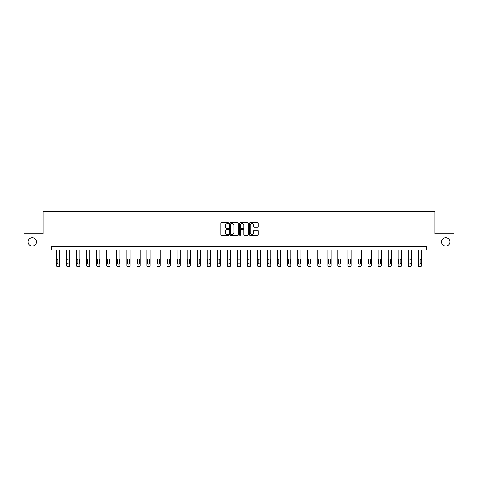 <?xml version="1.0" encoding="UTF-8"?>
<svg xmlns="http://www.w3.org/2000/svg" width="478" height="478" viewBox="0 0 478 478"><rect width="100%" height="100%" fill="white"/><g stroke="black" fill="none" stroke-linecap="round" stroke-linejoin="round"><path stroke-width="0.72" d="M228.693 223.13A0.442 0.442 0 0 0 228.251 222.682L221.529 222.682A0.633 0.633 0 0 0 220.902 223.316L220.902 234.698A0.633 0.633 0 0 0 221.529 235.331L228.251 235.331A0.442 0.442 0 0 0 228.693 234.889A0.442 0.442 0 0 0 228.251 234.447L227.379 234.447A2.026 2.026 0 0 1 225.359 232.422L225.359 231.471A2.026 2.026 0 0 1 227.379 229.452L228.251 229.452A0.442 0.442 0 0 0 228.693 229.01A0.442 0.442 0 0 0 228.251 228.568L227.379 228.568A2.026 2.026 0 0 1 225.359 226.542L225.359 225.592A2.026 2.026 0 0 1 227.379 223.573L228.251 223.573A0.442 0.442 0 0 0 228.693 223.13M441.6 241.892A4.123 4.123 0 0 0 445.723 246.015A4.123 4.123 0 0 0 449.846 241.892A4.123 4.123 0 0 0 445.723 237.769A4.123 4.123 0 0 0 441.6 241.892M28.154 241.892A4.123 4.123 0 0 0 32.277 246.015A4.123 4.123 0 0 0 36.4 241.892A4.123 4.123 0 0 0 32.277 237.769A4.123 4.123 0 0 0 28.154 241.892M257.481 227.146A0.633 0.633 0 0 0 258.114 226.512L258.114 223.316A0.633 0.633 0 0 0 257.481 222.682L250.018 222.682A0.633 0.633 0 0 0 249.385 223.316L249.385 234.698A0.633 0.633 0 0 0 250.018 235.331L257.481 235.331A0.633 0.633 0 0 0 258.114 234.698L258.114 230.844A0.633 0.633 0 0 0 257.481 230.211L254.284 230.211A0.633 0.633 0 0 0 253.657 230.844L253.657 232.756A1.691 1.691 0 0 1 251.966 234.447A1.691 1.691 0 0 1 250.269 232.756L250.269 225.263A1.691 1.691 0 0 1 251.966 223.573A1.691 1.691 0 0 1 253.657 225.263L253.657 226.512A0.633 0.633 0 0 0 254.284 227.146L257.481 227.146M51.277 249.946L23.9 249.946L23.9 233.838L43.098 233.838L43.098 211.294L434.902 211.294L434.902 233.838L454.1 233.838L454.1 249.946L426.723 249.946L426.723 246.726L51.277 246.726L51.277 249.946L426.723 249.946M238.444 223.316A0.633 0.633 0 0 0 237.817 222.682L230.354 222.682A0.633 0.633 0 0 0 229.721 223.316L229.721 234.698A0.633 0.633 0 0 0 230.354 235.331L237.817 235.331A0.633 0.633 0 0 0 238.444 234.698L238.444 223.316M240.183 222.682L247.646 222.682A0.633 0.633 0 0 1 248.279 223.316L248.279 234.698A0.633 0.633 0 0 1 247.646 235.331L244.455 235.331A0.633 0.633 0 0 1 243.822 234.698L243.822 230.085A0.633 0.633 0 0 0 243.188 229.452L241.073 229.452A0.633 0.633 0 0 0 240.44 230.085L240.44 234.889A0.442 0.442 0 0 1 239.998 235.331A0.442 0.442 0 0 1 239.556 234.889L239.556 223.316A0.633 0.633 0 0 1 240.183 222.682M231.047 223.573A0.442 0.442 0 0 0 230.605 224.015L230.605 234.005A0.442 0.442 0 0 0 231.047 234.447L231.967 234.447A2.026 2.026 0 0 0 233.987 232.422L233.987 225.592A2.026 2.026 0 0 0 231.967 223.573L231.047 223.573M243.822 225.293A1.691 1.691 0 0 0 242.131 223.602A1.691 1.691 0 0 0 240.44 225.293L240.44 227.934A0.633 0.633 0 0 0 241.073 228.568L243.188 228.568A0.633 0.633 0 0 0 243.822 227.934L243.822 225.293M59.72 249.946L59.72 265.421A1.291 1.291 0 0 1 58.43 266.706L57.784 266.706A1.291 1.291 0 0 1 56.5 265.421L56.5 249.946M59.141 263.097L59.141 260.008A1.034 1.034 0 0 0 58.107 258.974A1.034 1.034 0 0 0 57.079 260.008L57.079 263.097A1.034 1.034 0 0 0 58.107 264.131A1.034 1.034 0 0 0 59.141 263.097M69.77 249.946L69.77 265.421A1.291 1.291 0 0 1 68.479 266.706L67.834 266.706A1.291 1.291 0 0 1 66.544 265.421L66.544 249.946M69.191 263.097L69.191 260.008A1.034 1.034 0 0 0 68.157 258.974A1.034 1.034 0 0 0 67.129 260.008L67.129 263.097A1.034 1.034 0 0 0 68.157 264.131A1.034 1.034 0 0 0 69.191 263.097M79.814 249.946L79.814 265.421A1.291 1.291 0 0 1 78.529 266.706L77.884 266.706A1.291 1.291 0 0 1 76.594 265.421L76.594 249.946M79.234 263.097L79.234 260.008A1.034 1.034 0 0 0 78.207 258.974A1.034 1.034 0 0 0 77.173 260.008L77.173 263.097A1.034 1.034 0 0 0 78.207 264.131A1.034 1.034 0 0 0 79.234 263.097M89.864 249.946L89.864 265.421A1.291 1.291 0 0 1 88.579 266.706L87.934 266.706A1.291 1.291 0 0 1 86.643 265.421L86.643 249.946M89.284 263.097L89.284 260.008A1.034 1.034 0 0 0 88.257 258.974A1.034 1.034 0 0 0 87.223 260.008L87.223 263.097A1.034 1.034 0 0 0 88.257 264.131A1.034 1.034 0 0 0 89.284 263.097M99.914 249.946L99.914 265.421A1.291 1.291 0 0 1 98.629 266.706L97.984 266.706A1.291 1.291 0 0 1 96.693 265.421L96.693 249.946M99.334 263.097L99.334 260.008A1.034 1.034 0 0 0 98.307 258.974A1.034 1.034 0 0 0 97.273 260.008L97.273 263.097A1.034 1.034 0 0 0 98.307 264.131A1.034 1.034 0 0 0 99.334 263.097M109.964 249.946L109.964 265.421A1.291 1.291 0 0 1 108.679 266.706L108.034 266.706A1.291 1.291 0 0 1 106.743 265.421L106.743 249.946M109.384 263.097L109.384 260.008A1.034 1.034 0 0 0 108.357 258.974A1.034 1.034 0 0 0 107.323 260.008L107.323 263.097A1.034 1.034 0 0 0 108.357 264.131A1.034 1.034 0 0 0 109.384 263.097M120.014 249.946L120.014 265.421A1.291 1.291 0 0 1 118.729 266.706L118.084 266.706A1.291 1.291 0 0 1 116.793 265.421L116.793 249.946M119.434 263.097L119.434 260.008A1.034 1.034 0 0 0 118.407 258.974A1.034 1.034 0 0 0 117.373 260.008L117.373 263.097A1.034 1.034 0 0 0 118.407 264.131A1.034 1.034 0 0 0 119.434 263.097M130.064 249.946L130.064 265.421A1.291 1.291 0 0 1 128.779 266.706L128.134 266.706A1.291 1.291 0 0 1 126.843 265.421L126.843 249.946M129.484 263.097L129.484 260.008A1.034 1.034 0 0 0 128.457 258.974A1.034 1.034 0 0 0 127.423 260.008L127.423 263.097A1.034 1.034 0 0 0 128.457 264.131A1.034 1.034 0 0 0 129.484 263.097M140.114 249.946L140.114 265.421A1.291 1.291 0 0 1 138.829 266.706L138.184 266.706A1.291 1.291 0 0 1 136.893 265.421L136.893 249.946M139.534 263.097L139.534 260.008A1.034 1.034 0 0 0 138.506 258.974A1.034 1.034 0 0 0 137.473 260.008L137.473 263.097A1.034 1.034 0 0 0 138.506 264.131A1.034 1.034 0 0 0 139.534 263.097M150.164 249.946L150.164 265.421A1.291 1.291 0 0 1 148.873 266.706L148.234 266.706A1.291 1.291 0 0 1 146.943 265.421L146.943 249.946M149.584 263.097L149.584 260.008A1.034 1.034 0 0 0 148.556 258.974A1.034 1.034 0 0 0 147.523 260.008L147.523 263.097A1.034 1.034 0 0 0 148.556 264.131A1.034 1.034 0 0 0 149.584 263.097M160.214 249.946L160.214 265.421A1.291 1.291 0 0 1 158.923 266.706L158.284 266.706A1.291 1.291 0 0 1 156.993 265.421L156.993 249.946M159.634 263.097L159.634 260.008A1.034 1.034 0 0 0 158.6 258.974A1.034 1.034 0 0 0 157.573 260.008L157.573 263.097A1.034 1.034 0 0 0 158.6 264.131A1.034 1.034 0 0 0 159.634 263.097M170.264 249.946L170.264 265.421A1.291 1.291 0 0 1 168.973 266.706L168.334 266.706A1.291 1.291 0 0 1 167.043 265.421L167.043 249.946M169.684 263.097L169.684 260.008A1.034 1.034 0 0 0 168.65 258.974A1.034 1.034 0 0 0 167.623 260.008L167.623 263.097A1.034 1.034 0 0 0 168.65 264.131A1.034 1.034 0 0 0 169.684 263.097M180.314 249.946L180.314 265.421A1.291 1.291 0 0 1 179.023 266.706L178.378 266.706A1.291 1.291 0 0 1 177.093 265.421L177.093 249.946M179.734 263.097L179.734 260.008A1.034 1.034 0 0 0 178.7 258.974A1.034 1.034 0 0 0 177.673 260.008L177.673 263.097A1.034 1.034 0 0 0 178.7 264.131A1.034 1.034 0 0 0 179.734 263.097M190.364 249.946L190.364 265.421A1.291 1.291 0 0 1 189.073 266.706L188.428 266.706A1.291 1.291 0 0 1 187.143 265.421L187.143 249.946M189.784 263.097L189.784 260.008A1.034 1.034 0 0 0 188.75 258.974A1.034 1.034 0 0 0 187.723 260.008L187.723 263.097A1.034 1.034 0 0 0 188.75 264.131A1.034 1.034 0 0 0 189.784 263.097M200.413 249.946L200.413 265.421A1.291 1.291 0 0 1 199.123 266.706L198.478 266.706A1.291 1.291 0 0 1 197.193 265.421L197.193 249.946M199.834 263.097L199.834 260.008A1.034 1.034 0 0 0 198.8 258.974A1.034 1.034 0 0 0 197.773 260.008L197.773 263.097A1.034 1.034 0 0 0 198.8 264.131A1.034 1.034 0 0 0 199.834 263.097M210.463 249.946L210.463 265.421A1.291 1.291 0 0 1 209.173 266.706L208.528 266.706A1.291 1.291 0 0 1 207.243 265.421L207.243 249.946M209.884 263.097L209.884 260.008A1.034 1.034 0 0 0 208.85 258.974A1.034 1.034 0 0 0 207.822 260.008L207.822 263.097A1.034 1.034 0 0 0 208.85 264.131A1.034 1.034 0 0 0 209.884 263.097M220.513 249.946L220.513 265.421A1.291 1.291 0 0 1 219.223 266.706L218.577 266.706A1.291 1.291 0 0 1 217.293 265.421L217.293 249.946M219.934 263.097L219.934 260.008A1.034 1.034 0 0 0 218.9 258.974A1.034 1.034 0 0 0 217.872 260.008L217.872 263.097A1.034 1.034 0 0 0 218.9 264.131A1.034 1.034 0 0 0 219.934 263.097M230.563 249.946L230.563 265.421A1.291 1.291 0 0 1 229.273 266.706L228.627 266.706A1.291 1.291 0 0 1 227.343 265.421L227.343 249.946M229.984 263.097L229.984 260.008A1.034 1.034 0 0 0 228.95 258.974A1.034 1.034 0 0 0 227.922 260.008L227.922 263.097A1.034 1.034 0 0 0 228.95 264.131A1.034 1.034 0 0 0 229.984 263.097M240.613 249.946L240.613 265.421A1.291 1.291 0 0 1 239.323 266.706L238.677 266.706A1.291 1.291 0 0 1 237.387 265.421L237.387 249.946M240.034 263.097L240.034 260.008A1.034 1.034 0 0 0 239 258.974A1.034 1.034 0 0 0 237.966 260.008L237.966 263.097A1.034 1.034 0 0 0 239 264.131A1.034 1.034 0 0 0 240.034 263.097M250.657 249.946L250.657 265.421A1.291 1.291 0 0 1 249.373 266.706L248.727 266.706A1.291 1.291 0 0 1 247.437 265.421L247.437 249.946M250.078 263.097L250.078 260.008A1.034 1.034 0 0 0 249.05 258.974A1.034 1.034 0 0 0 248.016 260.008L248.016 263.097A1.034 1.034 0 0 0 249.05 264.131A1.034 1.034 0 0 0 250.078 263.097M260.707 249.946L260.707 265.421A1.291 1.291 0 0 1 259.423 266.706L258.777 266.706A1.291 1.291 0 0 1 257.487 265.421L257.487 249.946M260.128 263.097L260.128 260.008A1.034 1.034 0 0 0 259.1 258.974A1.034 1.034 0 0 0 258.066 260.008L258.066 263.097A1.034 1.034 0 0 0 259.1 264.131A1.034 1.034 0 0 0 260.128 263.097M270.757 249.946L270.757 265.421A1.291 1.291 0 0 1 269.473 266.706L268.827 266.706A1.291 1.291 0 0 1 267.537 265.421L267.537 249.946M270.178 263.097L270.178 260.008A1.034 1.034 0 0 0 269.15 258.974A1.034 1.034 0 0 0 268.116 260.008L268.116 263.097A1.034 1.034 0 0 0 269.15 264.131A1.034 1.034 0 0 0 270.178 263.097M280.807 249.946L280.807 265.421A1.291 1.291 0 0 1 279.522 266.706L278.877 266.706A1.291 1.291 0 0 1 277.587 265.421L277.587 249.946M280.228 263.097L280.228 260.008A1.034 1.034 0 0 0 279.2 258.974A1.034 1.034 0 0 0 278.166 260.008L278.166 263.097A1.034 1.034 0 0 0 279.2 264.131A1.034 1.034 0 0 0 280.228 263.097M290.857 249.946L290.857 265.421A1.291 1.291 0 0 1 289.572 266.706L288.927 266.706A1.291 1.291 0 0 1 287.637 265.421L287.637 249.946M290.277 263.097L290.277 260.008A1.034 1.034 0 0 0 289.25 258.974A1.034 1.034 0 0 0 288.216 260.008L288.216 263.097A1.034 1.034 0 0 0 289.25 264.131A1.034 1.034 0 0 0 290.277 263.097M300.907 249.946L300.907 265.421A1.291 1.291 0 0 1 299.622 266.706L298.977 266.706A1.291 1.291 0 0 1 297.686 265.421L297.686 249.946M300.327 263.097L300.327 260.008A1.034 1.034 0 0 0 299.3 258.974A1.034 1.034 0 0 0 298.266 260.008L298.266 263.097A1.034 1.034 0 0 0 299.3 264.131A1.034 1.034 0 0 0 300.327 263.097M310.957 249.946L310.957 265.421A1.291 1.291 0 0 1 309.666 266.706L309.027 266.706A1.291 1.291 0 0 1 307.736 265.421L307.736 249.946M310.377 263.097L310.377 260.008A1.034 1.034 0 0 0 309.35 258.974A1.034 1.034 0 0 0 308.316 260.008L308.316 263.097A1.034 1.034 0 0 0 309.35 264.131A1.034 1.034 0 0 0 310.377 263.097M321.007 249.946L321.007 265.421A1.291 1.291 0 0 1 319.716 266.706L319.077 266.706A1.291 1.291 0 0 1 317.786 265.421L317.786 249.946M320.427 263.097L320.427 260.008A1.034 1.034 0 0 0 319.4 258.974A1.034 1.034 0 0 0 318.366 260.008L318.366 263.097A1.034 1.034 0 0 0 319.4 264.131A1.034 1.034 0 0 0 320.427 263.097M331.057 249.946L331.057 265.421A1.291 1.291 0 0 1 329.766 266.706L329.127 266.706A1.291 1.291 0 0 1 327.836 265.421L327.836 249.946M330.477 263.097L330.477 260.008A1.034 1.034 0 0 0 329.444 258.974A1.034 1.034 0 0 0 328.416 260.008L328.416 263.097A1.034 1.034 0 0 0 329.444 264.131A1.034 1.034 0 0 0 330.477 263.097M341.107 249.946L341.107 265.421A1.291 1.291 0 0 1 339.816 266.706L339.171 266.706A1.291 1.291 0 0 1 337.886 265.421L337.886 249.946M340.527 263.097L340.527 260.008A1.034 1.034 0 0 0 339.494 258.974A1.034 1.034 0 0 0 338.466 260.008L338.466 263.097A1.034 1.034 0 0 0 339.494 264.131A1.034 1.034 0 0 0 340.527 263.097M351.157 249.946L351.157 265.421A1.291 1.291 0 0 1 349.866 266.706L349.221 266.706A1.291 1.291 0 0 1 347.936 265.421L347.936 249.946M350.577 263.097L350.577 260.008A1.034 1.034 0 0 0 349.543 258.974A1.034 1.034 0 0 0 348.516 260.008L348.516 263.097A1.034 1.034 0 0 0 349.543 264.131A1.034 1.034 0 0 0 350.577 263.097M361.207 249.946L361.207 265.421A1.291 1.291 0 0 1 359.916 266.706L359.271 266.706A1.291 1.291 0 0 1 357.986 265.421L357.986 249.946M360.627 263.097L360.627 260.008A1.034 1.034 0 0 0 359.593 258.974A1.034 1.034 0 0 0 358.566 260.008L358.566 263.097A1.034 1.034 0 0 0 359.593 264.131A1.034 1.034 0 0 0 360.627 263.097M371.257 249.946L371.257 265.421A1.291 1.291 0 0 1 369.966 266.706L369.321 266.706A1.291 1.291 0 0 1 368.036 265.421L368.036 249.946M370.677 263.097L370.677 260.008A1.034 1.034 0 0 0 369.643 258.974A1.034 1.034 0 0 0 368.616 260.008L368.616 263.097A1.034 1.034 0 0 0 369.643 264.131A1.034 1.034 0 0 0 370.677 263.097M381.307 249.946L381.307 265.421A1.291 1.291 0 0 1 380.016 266.706L379.371 266.706A1.291 1.291 0 0 1 378.086 265.421L378.086 249.946M380.727 263.097L380.727 260.008A1.034 1.034 0 0 0 379.693 258.974A1.034 1.034 0 0 0 378.666 260.008L378.666 263.097A1.034 1.034 0 0 0 379.693 264.131A1.034 1.034 0 0 0 380.727 263.097M391.357 249.946L391.357 265.421A1.291 1.291 0 0 1 390.066 266.706L389.421 266.706A1.291 1.291 0 0 1 388.136 265.421L388.136 249.946M390.777 263.097L390.777 260.008A1.034 1.034 0 0 0 389.743 258.974A1.034 1.034 0 0 0 388.716 260.008L388.716 263.097A1.034 1.034 0 0 0 389.743 264.131A1.034 1.034 0 0 0 390.777 263.097M401.406 249.946L401.406 265.421A1.291 1.291 0 0 1 400.116 266.706L399.471 266.706A1.291 1.291 0 0 1 398.186 265.421L398.186 249.946M400.827 263.097L400.827 260.008A1.034 1.034 0 0 0 399.793 258.974A1.034 1.034 0 0 0 398.766 260.008L398.766 263.097A1.034 1.034 0 0 0 399.793 264.131A1.034 1.034 0 0 0 400.827 263.097M411.456 249.946L411.456 265.421A1.291 1.291 0 0 1 410.166 266.706L409.521 266.706A1.291 1.291 0 0 1 408.23 265.421L408.23 249.946M410.871 263.097L410.871 260.008A1.034 1.034 0 0 0 409.843 258.974A1.034 1.034 0 0 0 408.81 260.008L408.81 263.097A1.034 1.034 0 0 0 409.843 264.131A1.034 1.034 0 0 0 410.871 263.097M421.5 249.946L421.5 265.421A1.291 1.291 0 0 1 420.216 266.706L419.57 266.706A1.291 1.291 0 0 1 418.28 265.421L418.28 249.946M420.921 263.097L420.921 260.008A1.034 1.034 0 0 0 419.893 258.974A1.034 1.034 0 0 0 418.859 260.008L418.859 263.097A1.034 1.034 0 0 0 419.893 264.131A1.034 1.034 0 0 0 420.921 263.097"/></g></svg>
